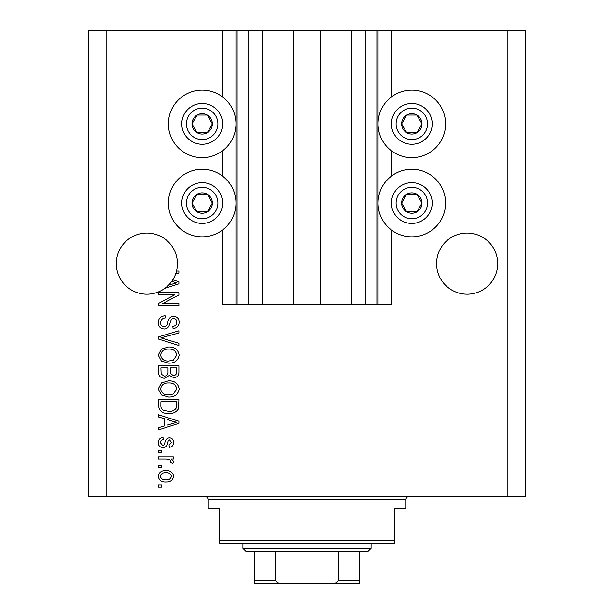 <?xml version="1.0" encoding="UTF-8"?>
<svg xmlns="http://www.w3.org/2000/svg" width="614" height="614" viewBox="0 0 614 614"><rect width="100%" height="100%" fill="white"/><g stroke="black" fill="none" stroke-linecap="round" stroke-linejoin="round"><path stroke-width="0.92" d="M262.454 30.7L262.454 304.383L293.315 304.383L293.315 30.7L222.567 30.7L222.567 96.935M222.567 150.798L222.567 176.126M222.567 229.989L222.567 304.383L237.127 304.383L237.127 30.7M248.77 30.7L248.77 304.383L237.127 304.383M262.454 304.383L248.77 304.383M293.315 304.383L320.685 304.383L320.685 30.7L293.315 30.7M365.23 30.7L365.23 304.383L376.873 304.383L376.873 30.7L351.546 30.7L351.546 304.383L320.685 304.383M351.546 30.7L320.685 30.7M365.23 304.383L351.546 304.383M376.873 30.7L378.04 30.7L378.04 304.383L376.873 304.383M391.433 229.989L391.433 304.383L378.04 304.383M507.893 30.7L507.893 496.534L525.361 496.534L525.361 30.7L391.433 30.7L391.433 96.935M391.433 150.798L391.433 176.126M391.433 30.7L378.04 30.7M497.701 263.621A30.57 30.57 0 0 0 467.131 233.051A30.57 30.57 0 0 0 436.562 263.621A30.57 30.57 0 0 0 467.131 294.19A30.57 30.57 0 0 0 497.701 263.621M177.438 263.621A30.57 30.57 0 0 0 146.869 233.051A30.57 30.57 0 0 0 133.015 290.875A30.57 30.57 0 0 0 168.52 285.203L176.771 282.808L171.69 281.465A30.57 30.57 0 0 0 175.919 273.146A30.57 30.57 148.7 0 0 176.525 271.027A30.57 30.57 0 0 0 177.438 263.621M411.81 90.097A33.77 33.77 0 0 0 378.04 123.867A33.77 33.77 0 0 0 411.81 157.644A33.77 33.77 0 0 0 445.587 123.867A33.77 33.77 0 0 0 411.81 90.097M411.81 169.287A33.77 33.77 0 0 1 445.587 203.057A33.77 33.77 0 0 1 411.81 236.835A33.77 33.77 0 0 1 378.04 203.057A33.77 33.77 0 0 1 411.81 169.287M202.19 157.644A33.77 33.77 0 0 1 168.413 123.867A33.77 33.77 0 0 1 202.19 90.097A33.77 33.77 0 0 1 235.96 123.867A33.77 33.77 0 0 1 202.19 157.644M202.19 236.835A33.77 33.77 0 0 0 235.96 203.057A33.77 33.77 0 0 0 202.19 169.287A33.77 33.77 0 0 0 168.413 203.057A33.77 33.77 0 0 0 202.19 236.835M172.787 279.823L178.897 281.772L178.897 283.837L164.89 288.311M176.525 271.027L178.897 271.027L178.897 273.146L175.919 273.146M174.737 294.85L158.512 294.85L158.512 292.732L178.897 292.732L178.897 294.989L162.649 303.585L178.897 303.585L178.897 305.703L158.512 305.703L158.512 303.439L174.737 294.85M164.184 328.997C160.338 328.62 158.358 326.479 158.251 322.58C158.519 318.29 160.814 316.018 165.128 315.757L165.396 317.875C162.411 318.152 160.822 319.779 160.63 322.757C160.607 325.213 161.774 326.579 164.122 326.878C166.494 326.249 167.775 324.545 167.975 321.79C168.512 318.474 170.385 316.64 173.578 316.287C177.162 316.594 179.019 318.566 179.158 322.204C178.973 326.08 176.939 328.168 173.071 328.467L172.81 326.349C175.358 326.157 176.678 324.798 176.778 322.273C176.817 319.978 175.727 318.689 173.524 318.405L171.459 319.073L169.05 325.85C168.09 327.922 166.471 328.974 164.184 328.997M178.897 345.49L158.512 339.066L158.512 336.879L178.897 330.785L178.897 332.965L160.899 337.861L178.897 343.287L178.897 345.49M158.251 355.069L161.444 349.059L168.436 346.994C174.499 346.749 178.075 349.443 179.158 355.076C178.098 360.602 174.614 363.288 168.681 363.135L161.367 361.063L158.251 355.069M158.251 388.946L161.444 382.936L168.436 380.872C174.499 380.626 178.075 383.32 179.158 388.961C178.098 394.487 174.614 397.174 168.681 397.02L161.367 394.94L158.251 388.946M164.598 418.733L158.512 416.952L158.512 414.749L178.897 421.258L178.897 423.322L158.512 429.838L158.512 427.636L164.598 425.855L164.598 418.733M161.428 487.009L158.512 487.009L158.512 484.891L161.428 484.891L161.428 487.009M507.893 496.534L88.639 496.534L88.639 30.7L106.107 30.7L106.107 496.534M222.567 30.7L106.107 30.7M166.079 481.982C161.659 482.259 159.049 480.363 158.251 476.287C159.034 472.273 161.589 470.378 165.926 470.6C170.27 470.37 172.826 472.266 173.601 476.287C172.849 480.255 170.339 482.159 166.079 481.982M161.428 467.423L158.512 467.423L158.512 465.305L161.428 465.305L161.428 467.423M166.194 458.95L158.512 458.95L158.512 456.839L173.34 456.839L173.34 458.95L170.968 458.95L173.601 461.452L172.81 463.455L170.692 462.657L170.953 461.221L169.226 459.326L166.194 458.95M161.428 452.863L158.512 452.863L158.512 450.745L161.428 450.745L161.428 452.863M163.032 447.575C159.955 447.345 158.358 445.672 158.251 442.564C158.404 439.578 159.993 437.897 163.017 437.513L163.278 439.632C161.421 439.839 160.454 440.867 160.369 442.709L162.664 445.457L164.007 444.973L164.828 442.97C165.189 440.031 166.701 438.296 169.372 437.782C172.15 438.058 173.562 439.624 173.601 442.479C173.555 445.303 172.143 446.915 169.364 447.307L169.103 445.188L171.483 442.548L169.671 439.893L168.443 440.568L167.591 442.94C167.231 445.795 165.711 447.337 163.032 447.575M168.819 413.429C162.779 413.798 159.348 411.211 158.512 405.677L158.512 399.668L178.897 399.668L178.52 408.648C176.387 412.171 173.156 413.759 168.819 413.429M164.498 378.224C160.538 378.055 158.542 375.998 158.512 372.061L158.512 365.783L178.897 365.783L178.897 372.107C178.874 375.53 177.17 377.395 173.77 377.694L169.495 375.423L164.498 378.224M171.483 476.234C170.723 473.64 168.873 472.465 165.933 472.719C162.94 472.465 161.083 473.67 160.369 476.341C161.137 478.935 162.994 480.11 165.933 479.864C168.919 480.11 170.769 478.905 171.483 476.234M172.918 421.35L166.985 419.431L166.985 425.157L176.771 422.294L172.918 421.35M176.51 401.779L160.899 401.779L160.899 405.417C160.714 407.842 161.705 409.538 163.869 410.497L168.842 411.311C171.92 411.603 174.345 410.574 176.111 408.241L176.51 401.779M176.778 388.977C175.896 384.656 173.102 382.66 168.405 382.99C164.015 382.86 161.428 384.84 160.63 388.931C161.482 393.144 164.191 395.132 168.743 394.902L173.355 394.019L176.778 388.977M176.51 367.901L170.423 367.901L170.623 373.726L173.432 375.576C175.811 375.3 176.832 373.895 176.51 371.37L176.51 367.901M168.044 367.901L160.899 367.901L161.152 374.156L164.483 376.106C167.031 375.883 168.221 374.448 168.044 371.808L168.044 367.901M176.778 355.092C175.896 350.778 173.102 348.783 168.405 349.113C164.015 348.975 161.428 350.955 160.63 355.053C161.482 359.267 164.191 361.255 168.743 361.024L173.355 360.134L176.778 355.092M168.52 285.203A30.57 30.57 0 0 0 171.69 281.465M211.009 128.963A10.192 10.192 0 0 0 197.094 115.041A10.192 10.192 0 0 0 197.094 132.693A10.192 10.192 0 0 0 211.009 128.963M209.827 128.28L212.375 123.867L207.279 115.041L197.094 115.041L191.998 123.867L197.094 132.693L207.279 132.693L209.827 128.28M184.538 113.674A20.377 20.377 0 0 1 212.375 106.214A20.377 20.377 0 0 1 219.835 134.059A20.377 20.377 0 0 1 191.998 141.519A20.377 20.377 0 0 1 184.538 113.674A20.377 20.377 0 0 0 191.998 141.519A20.377 20.377 0 0 0 219.835 134.059M212.375 123.867L207.279 115.041L197.094 115.041L191.998 123.867L197.094 132.693L207.279 132.693L212.375 123.867M420.636 128.963A10.192 10.192 0 0 0 406.721 115.041A10.192 10.192 0 0 0 406.721 132.693A10.192 10.192 0 0 0 420.636 128.963M419.454 128.28L422.002 123.867L416.906 115.041L406.721 115.041L401.625 123.867L406.721 132.693L416.906 132.693L419.454 128.28M394.165 113.674A20.377 20.377 0 0 1 422.002 106.214A20.377 20.377 0 0 1 429.462 134.059A20.377 20.377 0 0 1 401.625 141.519A20.377 20.377 0 0 1 394.165 113.674A20.377 20.377 0 0 0 401.625 141.519A20.377 20.377 0 0 0 429.462 134.059M422.002 123.867L416.906 115.041L406.721 115.041L401.625 123.867L406.721 132.693L416.906 132.693L422.002 123.867M420.636 208.154A10.192 10.192 0 0 0 406.721 194.231A10.192 10.192 0 0 0 406.721 211.884A10.192 10.192 0 0 0 420.636 208.154M419.454 207.471L422.002 203.057L416.906 194.231L406.721 194.231L401.625 203.057L406.721 211.884L416.906 211.884L419.454 207.471M394.165 192.873A20.377 20.377 0 0 1 422.002 185.413A20.377 20.377 0 0 1 429.462 213.25A20.377 20.377 0 0 1 401.625 220.71A20.377 20.377 0 0 1 394.165 192.873A20.377 20.377 0 0 0 401.625 220.71A20.377 20.377 0 0 0 429.462 213.25M422.002 203.057L416.906 194.231L406.721 194.231L401.625 203.057L406.721 211.884L416.906 211.884L422.002 203.057M211.009 208.154A10.192 10.192 0 0 0 197.094 194.231A10.192 10.192 0 0 0 197.094 211.884A10.192 10.192 0 0 0 211.009 208.154M209.827 207.471L212.375 203.057L207.279 194.231L197.094 194.231L191.998 203.057L197.094 211.884L207.279 211.884L209.827 207.471M184.538 192.873A20.377 20.377 0 0 1 212.375 185.413A20.377 20.377 0 0 1 219.835 213.25A20.377 20.377 0 0 1 191.998 220.71A20.377 20.377 0 0 1 184.538 192.873A20.377 20.377 0 0 0 191.998 220.71A20.377 20.377 0 0 0 219.835 213.25M212.375 203.057L207.279 194.231L197.094 194.231L191.998 203.057L197.094 211.884L207.279 211.884L212.375 203.057M205.099 496.534A2.909 2.909 0 0 1 208.008 499.451L208.008 508.185L219.658 508.185L219.658 540.213L394.341 540.213L394.341 508.185L405.992 508.185L405.992 499.451L208.008 499.451M408.901 496.534A2.909 2.909 0 0 0 405.992 499.451M394.341 540.213L394.341 543.121L219.658 543.121L219.658 540.213M339.319 583.3L274.681 583.3L339.319 583.3M371.056 548.363L368.139 551.272L245.861 551.272L242.944 548.363L371.056 548.363L371.056 543.121M242.944 548.363L242.944 543.121M359.405 551.272L359.405 582.394M359.405 583.3L254.595 583.3L254.595 580.391L275.509 580.391C276.745 582.625 278.787 583.592 281.619 583.3M332.381 583.3C335.198 583.599 337.239 582.632 338.491 580.391L359.405 580.391M338.491 551.272L338.491 580.391M275.509 551.272L275.509 580.391M254.595 581.197L254.595 583.3M254.595 551.272L254.595 580.391M235.96 30.7L235.96 304.383M215.806 131.726A15.718 15.718 0 0 0 210.049 110.251A15.718 15.718 0 0 0 188.567 116.008A15.718 15.718 0 0 0 194.323 137.482A15.718 15.718 0 0 0 215.806 131.726M425.433 131.726A15.718 15.718 0 0 0 419.677 110.251A15.718 15.718 0 0 0 398.194 116.008A15.718 15.718 0 0 0 403.951 137.482A15.718 15.718 0 0 0 425.433 131.726M425.433 210.924A15.718 15.718 0 0 0 419.677 189.442A15.718 15.718 0 0 0 398.194 195.198A15.718 15.718 0 0 0 403.951 216.673A15.718 15.718 0 0 0 425.433 210.924M215.806 210.924A15.718 15.718 0 0 0 210.049 189.442A15.718 15.718 0 0 0 188.567 195.198A15.718 15.718 0 0 0 194.323 216.673A15.718 15.718 0 0 0 215.806 210.924"/></g></svg>

